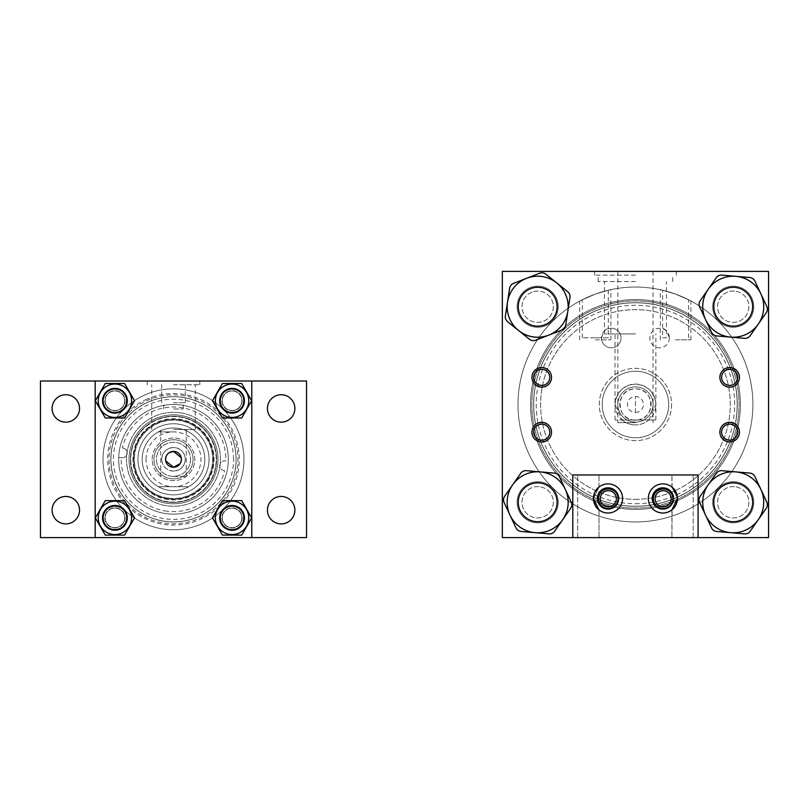 <?xml version="1.0" encoding="UTF-8"?>
<svg xmlns="http://www.w3.org/2000/svg" width="809" height="809" viewBox="0 0 809 809"><rect width="100%" height="100%" fill="white"/><g stroke="black" fill="none" stroke-linecap="round" stroke-linejoin="round"><path stroke-width="0.61" stroke-dasharray="4.04 3.03" d="M173.49 381.009L199.803 381.009L173.49 381.009M173.49 384.771L199.803 384.771L173.49 384.771M165.562 459.31L165.724 460.887M180.073 463.729L180.791 462.394M220.281 517.871A11.771 11.771 0 0 0 232.062 529.652A11.771 11.771 0 0 0 243.833 517.871A11.771 11.771 0 0 0 232.062 506.1A11.771 11.771 0 0 0 220.281 517.871A11.771 11.771 0 0 0 232.062 529.652A11.771 11.771 0 0 0 243.833 517.871A11.771 11.771 0 0 0 232.062 506.1A11.771 11.771 0 0 0 220.281 517.871A11.771 11.771 0 0 0 232.062 529.652A11.771 11.771 0 0 0 243.833 517.871A11.771 11.771 0 0 0 232.062 506.1A11.771 11.771 0 0 0 220.281 517.871M220.281 400.738A11.771 11.771 0 0 0 232.062 412.519A11.771 11.771 0 0 0 243.833 400.738A11.771 11.771 0 0 0 232.062 388.967A11.771 11.771 0 0 0 220.281 400.738A11.771 11.771 0 0 0 232.062 412.519A11.771 11.771 0 0 0 243.833 400.738A11.771 11.771 0 0 0 232.062 388.967A11.771 11.771 0 0 0 220.281 400.738M103.147 400.738A11.771 11.771 0 0 0 114.929 412.519A11.771 11.771 0 0 0 126.7 400.738A11.771 11.771 0 0 0 114.929 388.967A11.771 11.771 0 0 0 103.147 400.738A11.771 11.771 0 0 0 114.929 412.519A11.771 11.771 0 0 0 126.7 400.738A11.771 11.771 0 0 0 114.929 388.967A11.771 11.771 0 0 0 103.147 400.738A11.771 11.771 0 0 0 114.929 412.519A11.771 11.771 0 0 0 126.7 400.738A11.771 11.771 0 0 0 114.929 388.967A11.771 11.771 0 0 0 103.147 400.738M103.147 517.871A11.771 11.771 0 0 0 114.929 529.652A11.771 11.771 0 0 0 126.7 517.871A11.771 11.771 0 0 0 114.929 506.1A11.771 11.771 0 0 0 103.147 517.871A11.771 11.771 0 0 0 114.929 529.652A11.771 11.771 0 0 0 126.7 517.871A11.771 11.771 0 0 0 114.929 506.1A11.771 11.771 0 0 0 103.147 517.871M173.49 471.081C180.903 470.241 184.826 466.318 185.271 459.31C184.826 452.302 180.903 448.378 173.49 447.529C166.078 448.378 162.154 452.302 161.719 459.31C162.164 466.318 166.088 470.241 173.49 471.081M161.719 459.31A11.771 11.771 0 0 0 173.49 471.081A11.771 11.771 0 0 0 185.271 459.31A11.771 11.771 0 0 0 173.49 447.529A11.771 11.771 0 0 0 161.719 459.31M236.066 459.31A62.576 62.576 0 0 0 173.49 396.734A62.576 62.576 0 0 0 110.914 459.31A62.576 62.576 0 0 0 173.49 521.886A62.576 62.576 0 0 0 236.066 459.31A62.576 62.576 0 0 0 173.49 396.734A62.576 62.576 0 0 0 110.914 459.31A62.576 62.576 0 0 0 173.49 521.886A62.576 62.576 0 0 0 236.066 459.31A62.576 62.576 0 0 1 173.49 521.886A62.576 62.576 0 0 1 110.914 459.31A62.576 62.576 0 0 1 173.49 396.734A62.576 62.576 0 0 1 236.066 459.31A62.576 62.576 0 0 1 173.49 521.886A62.576 62.576 0 0 1 110.914 459.31A62.576 62.576 0 0 1 173.49 396.734A62.576 62.576 0 0 1 236.066 459.31M169.041 452.747L167.878 453.718M166.917 454.88L166.189 456.225M173.49 429.488L195.293 429.488L173.49 429.488M173.49 476.531L186.272 476.531L173.49 476.531M181.418 459.31L181.256 457.722M251.791 381.009L95.199 381.009L251.791 381.009L251.791 537.601L95.199 537.601L251.791 537.601M95.199 381.009L95.199 537.601M233.558 459.31A60.068 60.068 0 0 0 173.49 399.242A60.068 60.068 0 0 0 113.422 459.31A60.068 60.068 0 0 0 173.49 519.378A60.068 60.068 0 0 0 233.558 459.31M173.49 402.7L185.301 402.7L173.49 402.7M173.49 408.96L183.269 408.96L173.49 408.96M79.535 510.166A13.723 13.723 0 0 1 65.822 523.888A13.723 13.723 0 0 1 52.1 510.166A13.723 13.723 0 0 1 65.822 496.453A13.723 13.723 0 0 1 79.535 510.166M294.881 510.166A13.723 13.723 0 0 1 281.168 523.888A13.723 13.723 0 0 1 267.445 510.166A13.723 13.723 0 0 1 281.168 496.453A13.723 13.723 0 0 1 294.881 510.166M294.881 408.444A13.723 13.723 0 0 1 281.168 422.167A13.723 13.723 0 0 1 267.445 408.444A13.723 13.723 0 0 1 281.168 394.731A13.723 13.723 0 0 1 294.881 408.444M79.535 408.444A13.723 13.723 0 0 1 65.822 422.167A13.723 13.723 0 0 1 52.1 408.444A13.723 13.723 0 0 1 65.822 394.731A13.723 13.723 0 0 1 79.535 408.444M124.697 517.871A9.769 9.769 0 0 1 114.929 527.65A9.769 9.769 0 0 1 105.15 517.871A9.769 9.769 0 0 1 114.929 508.103A9.769 9.769 0 0 1 124.697 517.871A9.769 9.769 0 0 1 114.929 527.65A9.769 9.769 0 0 1 105.15 517.871A9.769 9.769 0 0 1 114.929 508.103A9.769 9.769 0 0 1 124.697 517.871M241.83 517.871A9.769 9.769 0 0 1 232.062 527.65A9.769 9.769 0 0 1 222.283 517.871A9.769 9.769 0 0 1 232.062 508.103A9.769 9.769 0 0 1 241.83 517.871A9.769 9.769 0 0 1 232.062 527.65A9.769 9.769 0 0 1 222.283 517.871A9.769 9.769 0 0 1 232.062 508.103A9.769 9.769 0 0 1 241.83 517.871M241.83 400.738A9.769 9.769 0 0 1 232.062 410.517A9.769 9.769 0 0 1 222.283 400.738A9.769 9.769 0 0 1 232.062 390.969A9.769 9.769 0 0 1 241.83 400.738A9.769 9.769 0 0 1 232.062 410.517A9.769 9.769 0 0 1 222.283 400.738A9.769 9.769 0 0 1 232.062 390.969A9.769 9.769 0 0 1 241.83 400.738M124.697 400.738A9.769 9.769 0 0 1 114.929 410.517A9.769 9.769 0 0 1 105.15 400.738A9.769 9.769 0 0 1 114.929 390.969A9.769 9.769 0 0 1 124.697 400.738A9.769 9.769 0 0 1 114.929 410.517A9.769 9.769 0 0 1 105.15 400.738A9.769 9.769 0 0 1 114.929 390.969A9.769 9.769 0 0 1 124.697 400.738M216.59 459.31A43.099 43.099 0 0 1 173.49 502.399A43.099 43.099 0 0 1 130.401 459.31A43.099 43.099 0 0 1 173.49 416.21A43.099 43.099 0 0 1 216.59 459.31A43.099 43.099 0 0 1 173.49 502.399A43.099 43.099 0 0 1 130.401 459.31A43.099 43.099 0 0 1 173.49 416.21A43.099 43.099 0 0 1 216.59 459.31M306.53 381.009L306.53 537.601L40.45 537.601L40.45 381.009L306.53 381.009M152.193 459.31A21.297 21.297 0 0 1 173.49 438.013A21.297 21.297 0 0 1 194.787 459.31A21.297 21.297 0 0 1 173.49 480.607A21.297 21.297 0 0 1 152.193 459.31A21.297 21.297 0 0 1 173.49 438.013A21.297 21.297 0 0 1 194.787 459.31A21.297 21.297 0 0 1 173.49 480.607A21.297 21.297 0 0 1 152.193 459.31M190.53 459.31A17.04 17.04 0 0 1 173.49 476.349A17.04 17.04 0 0 1 156.45 459.31A17.04 17.04 0 0 1 173.49 442.27A17.04 17.04 0 0 1 190.53 459.31A17.04 17.04 0 0 1 173.49 476.349A17.04 17.04 0 0 1 156.45 459.31A17.04 17.04 0 0 1 173.49 442.27A17.04 17.04 0 0 1 190.53 459.31A17.04 17.04 0 0 1 173.49 476.349A17.04 17.04 0 0 1 156.45 459.31A17.04 17.04 0 0 1 173.49 442.27A17.04 17.04 0 0 1 190.53 459.31M193.038 459.31A19.547 19.547 0 0 1 173.49 478.847A19.547 19.547 0 0 1 153.953 459.31A19.547 19.547 0 0 1 173.49 439.762A19.547 19.547 0 0 1 193.038 459.31A19.547 19.547 0 0 1 173.49 478.847A19.547 19.547 0 0 1 153.953 459.31A19.547 19.547 0 0 1 173.49 439.762A19.547 19.547 0 0 1 193.038 459.31M146.055 459.31A27.435 27.435 0 0 1 173.49 431.875L158.382 431.875A31.318 31.318 0 0 1 204.808 459.31A31.318 31.318 0 0 1 173.49 490.628A31.318 31.318 0 0 1 158.382 431.875L173.49 431.875A27.435 27.435 0 0 1 200.925 459.31A27.435 27.435 0 0 1 173.49 486.745A27.435 27.435 0 0 1 146.055 459.31M158.382 486.745A31.318 31.318 0 0 1 173.49 427.991A31.318 31.318 0 0 1 188.598 486.745A31.318 31.318 0 0 1 158.382 486.745L188.598 486.745L158.382 486.745M169.081 494.582A35.545 35.545 0 0 1 138.218 454.891A35.545 35.545 0 0 1 177.909 424.037A35.545 35.545 0 0 1 208.762 463.719A35.545 35.545 0 0 1 169.081 494.582A35.545 35.545 0 0 1 138.218 454.891A35.545 35.545 0 0 1 177.909 424.037A35.545 35.545 0 0 1 208.762 463.719A35.545 35.545 0 0 1 169.081 494.582M179.011 415.179A44.475 44.475 0 0 1 217.621 464.831A44.475 44.475 0 0 1 167.969 503.441A44.475 44.475 0 0 1 129.359 453.788A44.475 44.475 0 0 1 179.011 415.179A44.475 44.475 0 0 1 217.621 464.831A44.475 44.475 0 0 1 167.969 503.441A44.475 44.475 0 0 1 129.359 453.788A44.475 44.475 0 0 1 179.011 415.179A44.475 44.475 0 0 1 217.621 464.831A44.475 44.475 0 0 1 167.969 503.441A44.475 44.475 0 0 1 129.359 453.788A44.475 44.475 0 0 1 179.011 415.179M179.325 412.691A46.983 46.983 0 0 1 220.109 465.145A46.983 46.983 0 0 1 167.655 505.918A46.983 46.983 0 0 1 126.882 453.475A46.983 46.983 0 0 1 179.325 412.691A46.983 46.983 0 0 1 220.109 465.145A46.983 46.983 0 0 1 167.655 505.918A46.983 46.983 0 0 1 126.882 453.475A46.983 46.983 0 0 1 179.325 412.691M178.84 416.574A43.059 43.059 0 0 1 216.225 464.659A43.059 43.059 0 0 1 168.141 502.035A43.059 43.059 0 0 1 130.765 453.96A43.059 43.059 0 0 1 178.84 416.574A43.059 43.059 0 0 1 216.225 464.659A43.059 43.059 0 0 1 168.141 502.035A43.059 43.059 0 0 1 130.765 453.96A43.059 43.059 0 0 1 178.84 416.574A43.059 43.059 0 0 1 216.225 464.659A43.059 43.059 0 0 1 168.141 502.035A43.059 43.059 0 0 1 130.765 453.96A43.059 43.059 0 0 1 178.84 416.574A43.059 43.059 0 0 1 216.225 464.659A43.059 43.059 0 0 1 168.141 502.035A43.059 43.059 0 0 1 130.765 453.96A43.059 43.059 0 0 1 178.84 416.574M178.455 419.689A39.934 39.934 0 0 1 213.111 464.265A39.934 39.934 0 0 1 168.535 498.931A39.934 39.934 0 0 1 133.869 454.345A39.934 39.934 0 0 1 178.455 419.689A39.934 39.934 0 0 1 213.111 464.265A39.934 39.934 0 0 1 168.535 498.931A39.934 39.934 0 0 1 133.869 454.345A39.934 39.934 0 0 1 178.455 419.689M178.526 419.062A40.561 40.561 0 0 1 213.738 464.346A40.561 40.561 0 0 1 168.454 499.547A40.561 40.561 0 0 1 133.252 454.274A40.561 40.561 0 0 1 178.526 419.062M169.607 490.385A31.318 31.318 0 0 1 142.414 455.416A31.318 31.318 0 0 1 177.383 428.234A31.318 31.318 0 0 1 204.566 463.193A31.318 31.318 0 0 1 169.607 490.385A31.318 31.318 0 0 1 142.414 455.416A31.318 31.318 0 0 1 177.383 428.234A31.318 31.318 0 0 1 204.566 463.193A31.318 31.318 0 0 1 169.607 490.385A31.318 31.318 0 0 1 142.414 455.416A31.318 31.318 0 0 1 177.383 428.234A31.318 31.318 0 0 1 204.566 463.193A31.318 31.318 0 0 1 169.607 490.385A31.318 31.318 0 0 1 142.414 455.416A31.318 31.318 0 0 1 177.383 428.234A31.318 31.318 0 0 1 204.566 463.193A31.318 31.318 0 0 1 169.607 490.385M168.626 498.152A39.145 39.145 0 0 1 134.648 454.446A39.145 39.145 0 0 1 178.354 420.458A39.145 39.145 0 0 1 212.342 464.174A39.145 39.145 0 0 1 168.626 498.152A39.145 39.145 0 0 1 134.648 454.446A39.145 39.145 0 0 1 178.354 420.458A39.145 39.145 0 0 1 212.342 464.174A39.145 39.145 0 0 1 168.626 498.152M168.181 501.732A42.746 42.746 0 0 1 131.068 454.001A42.746 42.746 0 0 1 178.799 416.888A42.746 42.746 0 0 1 215.912 464.619A42.746 42.746 0 0 1 168.181 501.732A42.746 42.746 0 0 1 131.068 454.001A42.746 42.746 0 0 1 178.799 416.888A42.746 42.746 0 0 1 215.912 464.619A42.746 42.746 0 0 1 168.181 501.732M166.998 511.207A52.302 52.302 0 0 1 121.219 457.692L121.684 457.752A4.884 4.884 0 0 0 127.144 453.505A4.884 4.884 0 0 0 122.897 448.055L122.432 447.994A52.302 52.302 0 0 1 225.772 460.928L225.296 460.867A4.884 4.884 0 0 0 219.846 465.104A4.884 4.884 0 0 0 224.083 470.565L224.558 470.626A52.302 52.302 0 0 1 166.998 511.207M122.432 447.994L122.897 448.055A4.884 4.884 0 0 1 127.144 453.505A4.884 4.884 0 0 1 121.684 457.752L118.721 457.378A54.81 54.81 0 0 1 180.296 404.925A54.81 54.81 0 0 1 227.056 470.939A54.81 54.81 0 0 1 166.684 513.695A54.81 54.81 0 0 1 119.105 452.504A54.81 54.81 0 0 1 180.296 404.925A54.81 54.81 0 0 1 227.875 466.115A54.81 54.81 0 0 1 166.684 513.695A54.81 54.81 0 0 1 118.721 457.378L121.219 457.692M224.558 470.626L224.083 470.565A4.884 4.884 0 0 1 219.846 465.104A4.884 4.884 0 0 1 225.296 460.867L225.772 460.928M131.614 400.738A16.696 16.696 0 0 0 114.929 384.053A16.696 16.696 0 0 0 98.233 400.738A16.696 16.696 0 0 0 114.929 417.434A16.696 16.696 0 0 0 131.614 400.738M127.296 400.738A12.368 12.368 0 0 1 114.929 413.116A12.368 12.368 0 0 1 102.551 400.738A12.368 12.368 0 0 1 114.929 388.371A12.368 12.368 0 0 1 127.296 400.738M104.846 400.738A10.082 10.082 0 0 0 114.929 410.83A10.082 10.082 0 0 0 125.011 400.738A10.082 10.082 0 0 0 114.929 390.656A10.082 10.082 0 0 0 104.846 400.738A10.082 10.082 0 0 0 114.929 410.83A10.082 10.082 0 0 0 125.011 400.738A10.082 10.082 0 0 0 114.929 390.656A10.082 10.082 0 0 0 104.846 400.738M124.576 417.97L105.281 417.97L95.331 400.738L105.281 383.517L124.576 383.517L134.516 400.738L124.576 417.97M131.614 517.871A16.696 16.696 0 0 0 114.929 501.186A16.696 16.696 0 0 0 98.233 517.871A16.696 16.696 0 0 0 114.929 534.567A16.696 16.696 0 0 0 131.614 517.871M127.296 517.871A12.368 12.368 0 0 1 114.929 530.249A12.368 12.368 0 0 1 102.551 517.871A12.368 12.368 0 0 1 114.929 505.504A12.368 12.368 0 0 1 127.296 517.871M104.846 517.871A10.082 10.082 0 0 0 114.929 527.964A10.082 10.082 0 0 0 125.011 517.871A10.082 10.082 0 0 0 114.929 507.789A10.082 10.082 0 0 0 104.846 517.871A10.082 10.082 0 0 0 114.929 527.964A10.082 10.082 0 0 0 125.011 517.871A10.082 10.082 0 0 0 114.929 507.789A10.082 10.082 0 0 0 104.846 517.871M124.576 535.103L105.281 535.103L95.331 517.871L105.281 500.65L124.576 500.65L134.516 517.871L124.576 535.103M248.747 517.871A16.696 16.696 0 0 0 232.062 501.186A16.696 16.696 0 0 0 215.366 517.871A16.696 16.696 0 0 0 232.062 534.567A16.696 16.696 0 0 0 248.747 517.871M244.429 517.871A12.368 12.368 0 0 1 232.062 530.249A12.368 12.368 0 0 1 219.684 517.871A12.368 12.368 0 0 1 232.062 505.504A12.368 12.368 0 0 1 244.429 517.871M221.969 517.871A10.082 10.082 0 0 0 232.062 527.964A10.082 10.082 0 0 0 242.144 517.871A10.082 10.082 0 0 0 232.062 507.789A10.082 10.082 0 0 0 221.969 517.871A10.082 10.082 0 0 0 232.062 527.964A10.082 10.082 0 0 0 242.144 517.871A10.082 10.082 0 0 0 232.062 507.789A10.082 10.082 0 0 0 221.969 517.871M241.709 535.103L222.414 535.103L212.464 517.871L222.414 500.65L241.709 500.65L251.65 517.871L241.709 535.103M248.747 400.738A16.696 16.696 0 0 0 232.062 384.053A16.696 16.696 0 0 0 215.366 400.738A16.696 16.696 0 0 0 232.062 417.434A16.696 16.696 0 0 0 248.747 400.738M244.429 400.738A12.368 12.368 0 0 1 232.062 413.116A12.368 12.368 0 0 1 219.684 400.738A12.368 12.368 0 0 1 232.062 388.371A12.368 12.368 0 0 1 244.429 400.738M221.969 400.738A10.082 10.082 0 0 0 232.062 410.83A10.082 10.082 0 0 0 242.144 400.738A10.082 10.082 0 0 0 232.062 390.656A10.082 10.082 0 0 0 221.969 400.738A10.082 10.082 0 0 0 232.062 410.83A10.082 10.082 0 0 0 242.144 400.738A10.082 10.082 0 0 0 232.062 390.656A10.082 10.082 0 0 0 221.969 400.738M241.709 417.97L222.414 417.97L212.464 400.738L222.414 383.517L241.709 383.517L251.65 400.738L241.709 417.97M200.753 517.709A64.447 64.447 0 0 0 231.89 432.046A64.447 64.447 0 0 0 146.237 400.91A64.447 64.447 0 0 0 115.09 486.563A64.447 64.447 0 0 0 200.753 517.709M146.995 402.548A62.637 62.637 0 0 1 230.252 432.815A62.637 62.637 0 0 1 199.985 516.071A62.637 62.637 0 0 0 230.252 432.815A62.637 62.637 0 0 0 146.995 402.548A62.637 62.637 0 0 0 116.729 485.804A62.637 62.637 0 0 0 199.985 516.071A62.637 62.637 0 0 1 116.729 485.804A62.637 62.637 0 0 1 146.995 402.548M145.671 399.707A65.772 65.772 0 0 1 233.093 431.49A65.772 65.772 0 0 1 201.31 518.903A65.772 65.772 0 0 1 113.897 487.129A65.772 65.772 0 0 1 145.671 399.707M143.689 395.449A70.464 70.464 0 0 0 109.64 489.111A70.464 70.464 0 0 0 203.302 523.16A70.464 70.464 0 0 0 237.35 429.498A70.464 70.464 0 0 0 143.689 395.449A70.464 70.464 0 0 0 109.64 489.111A70.464 70.464 0 0 0 203.302 523.16A70.464 70.464 0 0 0 237.35 429.498A70.464 70.464 0 0 0 143.689 395.449M234.448 412.277A11.771 11.771 0 0 0 243.59 398.352A11.771 11.771 0 0 0 229.665 389.21A11.771 11.771 0 0 0 220.523 403.135A11.771 11.771 0 0 0 234.448 412.277M112.229 506.414A11.771 11.771 0 0 0 103.461 520.571A11.771 11.771 0 0 0 117.629 529.339A11.771 11.771 0 0 0 126.386 515.171A11.771 11.771 0 0 0 112.229 506.414M595.272 294.142C615.305 288.146 615.305 288.146 595.272 294.142C615.305 288.146 615.305 288.146 595.272 294.142C575.29 302.829 575.29 302.829 595.272 294.142C575.29 302.829 575.29 302.829 595.272 294.142C611.938 288.975 611.938 288.975 595.293 294.132C611.938 288.975 611.938 288.975 595.293 294.132C578.678 301.14 578.678 301.14 595.293 294.132C578.678 301.14 578.678 301.14 595.293 294.132M595.272 339.841L610.906 339.841L595.272 339.841M675.616 294.142C695.174 302.606 695.174 302.606 675.616 294.142C695.174 302.606 695.174 302.606 675.616 294.142C656.008 288.247 656.008 288.247 675.616 294.142C656.008 288.247 656.008 288.247 675.616 294.142C692.211 301.14 692.211 301.14 675.596 294.132C692.211 301.14 692.211 301.14 675.596 294.132C658.951 288.975 658.951 288.975 675.596 294.132C658.951 288.975 658.951 288.975 675.596 294.132M675.616 339.841L690.916 339.841L675.616 339.841M518.003 404.5A117.447 117.447 0 0 1 635.449 287.053A117.447 117.447 0 0 1 752.886 404.5A117.447 117.447 0 0 1 635.449 521.947A117.447 117.447 0 0 1 518.003 404.5A117.447 117.447 0 0 1 635.449 287.053A117.447 117.447 0 0 1 752.886 404.5A117.447 117.447 0 0 1 635.449 521.947A117.447 117.447 0 0 1 518.003 404.5A117.447 117.447 0 0 1 635.449 287.053A117.447 117.447 0 0 1 752.886 404.5A117.447 117.447 0 0 1 635.449 521.947A117.447 117.447 0 0 1 518.003 404.5A117.447 117.447 0 0 1 635.449 287.053A117.447 117.447 0 0 1 752.886 404.5A117.447 117.447 0 0 1 635.449 521.947A117.447 117.447 0 0 1 518.003 404.5M671.591 404.5A36.142 36.142 0 0 1 635.449 440.642A36.142 36.142 0 0 1 599.307 404.5A36.142 36.142 0 0 1 635.449 368.358A36.142 36.142 0 0 1 671.591 404.5A36.142 36.142 0 0 1 635.449 440.642A36.142 36.142 0 0 1 599.307 404.5A36.142 36.142 0 0 1 635.449 368.358A36.142 36.142 0 0 1 671.591 404.5M608.287 290.239L608.287 328.717A9.769 9.769 0 0 1 621.019 338.031A9.769 9.769 0 0 1 611.25 347.799A9.769 9.769 0 0 1 601.481 338.031A9.769 9.769 0 0 1 611.25 328.252A9.769 9.769 0 0 1 621.019 338.031A9.769 9.769 0 0 1 611.25 347.799A9.769 9.769 0 0 1 601.481 337.778C604.121 331.012 606.396 327.989 608.287 328.717L608.287 337.778L595.293 337.778L608.287 337.778M662.601 337.778L669.407 337.778A9.769 9.769 0 0 1 659.638 347.799A9.769 9.769 0 0 1 649.87 338.031A9.769 9.769 0 0 1 662.601 328.717C664.482 327.969 666.747 330.992 669.407 337.778L662.601 337.778L662.601 290.239M669.407 338.031A9.769 9.769 0 0 1 659.638 347.799A9.769 9.769 0 0 1 649.87 338.031A9.769 9.769 0 0 1 659.638 328.252A9.769 9.769 0 0 1 669.407 338.031M668.709 404.5A33.26 33.26 0 0 1 635.449 437.76A33.26 33.26 0 0 1 602.189 404.5A33.26 33.26 0 0 1 635.449 371.24A33.26 33.26 0 0 1 668.709 404.5A33.26 33.26 0 0 1 635.449 437.76A33.26 33.26 0 0 1 602.189 404.5A33.26 33.26 0 0 1 635.449 371.24A33.26 33.26 0 0 1 668.709 404.5M595.293 337.778L582.298 337.778L595.293 337.778M608.328 490.719A8.05 8.05 0 0 0 600.278 498.769A8.05 8.05 0 0 0 608.328 506.818A8.05 8.05 0 0 0 616.377 498.769A8.05 8.05 0 0 0 608.328 490.719M608.328 488.98A9.789 9.789 0 0 0 598.549 498.769A9.789 9.789 0 0 0 608.328 508.558A9.789 9.789 0 0 0 618.116 498.769A9.789 9.789 0 0 0 608.328 488.98M663.137 490.719A8.05 8.05 0 0 0 655.088 498.769A8.05 8.05 0 0 0 663.137 506.818A8.05 8.05 0 0 0 671.187 498.769A8.05 8.05 0 0 0 663.137 490.719M663.137 488.98A9.789 9.789 0 0 0 653.348 498.769A9.789 9.789 0 0 0 663.137 508.558A9.789 9.789 0 0 0 672.926 498.769A9.789 9.789 0 0 0 663.137 488.98M729.657 424.138A8.05 8.05 0 0 0 721.608 432.188A8.05 8.05 0 0 0 729.657 440.238A8.05 8.05 0 0 0 737.707 432.188A8.05 8.05 0 0 0 729.657 424.138M729.657 422.399A9.789 9.789 0 0 0 719.879 432.188A9.789 9.789 0 0 0 729.657 441.977A9.789 9.789 0 0 0 739.446 432.188A9.789 9.789 0 0 0 729.657 422.399M729.657 369.329A8.05 8.05 0 0 0 721.608 377.378A8.05 8.05 0 0 0 729.657 385.428A8.05 8.05 0 0 0 737.707 377.378A8.05 8.05 0 0 0 729.657 369.329M729.657 367.589A9.789 9.789 0 0 0 719.879 377.378A9.789 9.789 0 0 0 729.657 387.167A9.789 9.789 0 0 0 739.446 377.378A9.789 9.789 0 0 0 729.657 367.589M541.747 424.138A8.05 8.05 0 0 0 533.697 432.188A8.05 8.05 0 0 0 541.747 440.238A8.05 8.05 0 0 0 549.796 432.188A8.05 8.05 0 0 0 541.747 424.138M541.747 422.399A9.789 9.789 0 0 0 531.958 432.188A9.789 9.789 0 0 0 541.747 441.977A9.789 9.789 0 0 0 551.536 432.188A9.789 9.789 0 0 0 541.747 422.399M541.747 369.329A8.05 8.05 0 0 0 533.697 377.378A8.05 8.05 0 0 0 541.747 385.428A8.05 8.05 0 0 0 549.796 377.378A8.05 8.05 0 0 0 541.747 369.329M541.747 367.589A9.789 9.789 0 0 0 531.958 377.378A9.789 9.789 0 0 0 541.747 387.167A9.789 9.789 0 0 0 551.536 377.378A9.789 9.789 0 0 0 541.747 367.589M635.449 420.164C614.992 420.67 615.184 388.199 635.449 388.836A15.664 15.664 0 0 1 651.103 404.5A15.664 15.664 0 0 1 635.449 420.164A15.664 15.664 0 0 1 619.785 404.5A15.664 15.664 0 0 1 635.449 388.836C655.786 388.239 655.816 420.731 635.449 420.164M635.449 422.662L617.843 422.662L635.449 422.662M635.449 271.399L594.564 271.399L635.449 271.399M537.672 327.271A20.549 20.549 0 0 1 517.123 306.722A20.549 20.549 0 0 1 537.672 286.174A20.549 20.549 0 0 1 558.21 306.722A20.549 20.549 0 0 1 537.672 327.271A20.549 20.549 0 0 1 517.123 306.722A20.549 20.549 0 0 1 537.672 286.174A20.549 20.549 0 0 1 558.21 306.722A20.549 20.549 0 0 1 537.672 327.271A20.549 20.549 0 0 1 517.123 306.722A20.549 20.549 0 0 1 537.672 286.174A20.549 20.549 0 0 1 558.21 306.722A20.549 20.549 0 0 1 537.672 327.271A20.549 20.549 0 0 1 517.123 306.722A20.549 20.549 0 0 1 537.672 286.174A20.549 20.549 0 0 1 558.21 306.722A20.549 20.549 0 0 1 537.672 327.271M537.672 522.826A20.549 20.549 0 0 1 517.123 502.278A20.549 20.549 0 0 1 537.672 481.729A20.549 20.549 0 0 1 558.21 502.278A20.549 20.549 0 0 1 537.672 522.826A20.549 20.549 0 0 1 517.123 502.278A20.549 20.549 0 0 1 537.672 481.729A20.549 20.549 0 0 1 558.21 502.278A20.549 20.549 0 0 1 537.672 522.826A20.549 20.549 0 0 1 517.123 502.278A20.549 20.549 0 0 1 537.672 481.729A20.549 20.549 0 0 1 558.21 502.278A20.549 20.549 0 0 1 537.672 522.826A20.549 20.549 0 0 1 517.123 502.278A20.549 20.549 0 0 1 537.672 481.729A20.549 20.549 0 0 1 558.21 502.278A20.549 20.549 0 0 1 537.672 522.826M733.227 522.826A20.549 20.549 0 0 1 712.678 502.278A20.549 20.549 0 0 1 733.227 481.729A20.549 20.549 0 0 1 753.766 502.278A20.549 20.549 0 0 1 733.227 522.826A20.549 20.549 0 0 1 712.678 502.278A20.549 20.549 0 0 1 733.227 481.729A20.549 20.549 0 0 1 753.766 502.278A20.549 20.549 0 0 1 733.227 522.826A20.549 20.549 0 0 1 712.678 502.278A20.549 20.549 0 0 1 733.227 481.729A20.549 20.549 0 0 1 753.766 502.278A20.549 20.549 0 0 1 733.227 522.826A20.549 20.549 0 0 1 712.678 502.278A20.549 20.549 0 0 1 733.227 481.729A20.549 20.549 0 0 1 753.766 502.278A20.549 20.549 0 0 1 733.227 522.826M733.227 327.271A20.549 20.549 0 0 1 712.678 306.722A20.549 20.549 0 0 1 733.227 286.174A20.549 20.549 0 0 1 753.766 306.722A20.549 20.549 0 0 1 733.227 327.271A20.549 20.549 0 0 1 712.678 306.722A20.549 20.549 0 0 1 733.227 286.174A20.549 20.549 0 0 1 753.766 306.722A20.549 20.549 0 0 1 733.227 327.271A20.549 20.549 0 0 1 712.678 306.722A20.549 20.549 0 0 1 733.227 286.174A20.549 20.549 0 0 1 753.766 306.722A20.549 20.549 0 0 1 733.227 327.271A20.549 20.549 0 0 1 712.678 306.722A20.549 20.549 0 0 1 733.227 286.174A20.549 20.549 0 0 1 753.766 306.722A20.549 20.549 0 0 1 733.227 327.271M635.449 506.222A101.722 101.722 0 0 0 737.171 404.5A101.722 101.722 0 0 0 635.449 302.778A101.722 101.722 0 0 0 533.718 404.5A101.722 101.722 0 0 0 635.449 506.222A101.722 101.722 0 0 0 737.171 404.5A101.722 101.722 0 0 0 635.449 302.778A101.722 101.722 0 0 0 533.718 404.5A101.722 101.722 0 0 0 635.449 506.222A101.722 101.722 0 0 0 737.171 404.5A101.722 101.722 0 0 0 635.449 302.778A101.722 101.722 0 0 0 533.718 404.5A101.722 101.722 0 0 0 635.449 506.222A101.722 101.722 0 0 0 737.171 404.5A101.722 101.722 0 0 0 635.449 302.778A101.722 101.722 0 0 0 533.718 404.5A101.722 101.722 0 0 0 635.449 506.222A101.722 101.722 0 0 1 533.718 404.5A101.722 101.722 0 0 1 635.449 302.778A101.722 101.722 0 0 1 737.171 404.5A101.722 101.722 0 0 1 635.449 506.222A101.722 101.722 0 0 1 533.718 404.5A101.722 101.722 0 0 1 635.449 302.778A101.722 101.722 0 0 1 737.171 404.5A101.722 101.722 0 0 1 635.449 506.222M635.449 499.335A94.835 94.835 0 0 0 730.274 404.5A94.835 94.835 0 0 0 635.449 309.665A94.835 94.835 0 0 0 540.614 404.5A94.835 94.835 0 0 0 635.449 499.335A94.835 94.835 0 0 0 730.274 404.5A94.835 94.835 0 0 0 635.449 309.665A94.835 94.835 0 0 0 540.614 404.5A94.835 94.835 0 0 0 635.449 499.335M635.449 503.714A99.214 99.214 0 0 0 734.663 404.5A99.214 99.214 0 0 0 635.449 305.286A99.214 99.214 0 0 0 536.225 404.5A99.214 99.214 0 0 0 635.449 503.714M635.449 386.894A17.606 17.606 0 0 0 617.843 404.5A17.606 17.606 0 0 0 635.449 422.106A17.606 17.606 0 0 0 653.045 404.5A17.606 17.606 0 0 0 635.449 386.894A17.606 17.606 0 0 0 617.843 404.5A17.606 17.606 0 0 0 635.449 422.106A17.606 17.606 0 0 0 653.045 404.5A17.606 17.606 0 0 0 635.449 386.894M768.55 537.601L768.55 271.399L502.338 271.399L502.338 537.601L768.55 537.601L768.55 271.399L502.338 271.399L502.338 537.601L768.55 537.601L768.55 271.399L502.338 271.399L502.338 537.601L768.55 537.601M572.802 537.601L698.086 537.601L572.802 537.601L698.086 537.601L572.802 537.601L572.802 474.964L572.802 537.601L572.802 474.964L698.086 474.964L572.802 474.964L698.086 474.964L698.086 537.601M535.042 532.666A30.509 30.509 0 0 0 565.299 489.354A30.509 30.509 0 0 0 512.663 484.803A30.509 30.509 0 0 0 535.042 532.666M539.016 486.674A15.664 15.664 0 0 0 522.068 500.933A15.664 15.664 0 0 0 536.316 517.881A15.664 15.664 0 0 0 553.265 503.623A15.664 15.664 0 0 0 539.016 486.674A15.664 15.664 0 0 0 522.068 500.933A15.664 15.664 0 0 0 536.316 517.881A15.664 15.664 0 0 0 553.265 503.623A15.664 15.664 0 0 0 539.016 486.674M515.96 527.872L504.108 502.52A6.26 6.26 0 0 1 504.644 496.281L520.683 473.336A6.26 6.26 0 0 1 526.356 470.676L554.236 473.093A6.26 6.26 0 0 1 559.373 476.683L571.225 502.035A6.26 6.26 0 0 1 570.689 508.274L554.661 531.22A6.26 6.26 0 0 1 548.977 533.879L521.097 531.462A6.26 6.26 0 0 1 515.96 527.872M730.598 337.11A30.509 30.509 0 0 0 760.854 293.809A30.509 30.509 0 0 0 708.219 289.248A30.509 30.509 0 0 0 730.598 337.11M734.572 291.119A15.664 15.664 0 0 0 717.623 305.377A15.664 15.664 0 0 0 731.872 322.326A15.664 15.664 0 0 0 748.821 308.067A15.664 15.664 0 0 0 734.572 291.119A15.664 15.664 0 0 0 717.623 305.377A15.664 15.664 0 0 0 731.872 322.326A15.664 15.664 0 0 0 748.821 308.067A15.664 15.664 0 0 0 734.572 291.119M711.515 332.317L699.664 306.965A6.26 6.26 0 0 1 700.2 300.726L716.238 277.78A6.26 6.26 0 0 1 721.911 275.121L749.791 277.538A6.26 6.26 0 0 1 754.928 281.127L766.78 306.48A6.26 6.26 0 0 1 766.244 312.719L750.206 335.664A6.26 6.26 0 0 1 744.533 338.324L716.653 335.907A6.26 6.26 0 0 1 711.515 332.317M730.598 532.666A30.509 30.509 0 0 0 760.854 489.354A30.509 30.509 0 0 0 708.219 484.803A30.509 30.509 0 0 0 730.598 532.666M734.572 486.674A15.664 15.664 0 0 0 717.623 500.933A15.664 15.664 0 0 0 731.872 517.881A15.664 15.664 0 0 0 748.821 503.623A15.664 15.664 0 0 0 734.572 486.674A15.664 15.664 0 0 0 717.623 500.933A15.664 15.664 0 0 0 731.872 517.881A15.664 15.664 0 0 0 748.821 503.623A15.664 15.664 0 0 0 734.572 486.674M711.515 527.872L699.664 502.52A6.26 6.26 0 0 1 700.2 496.281L716.238 473.336A6.26 6.26 0 0 1 721.911 470.676L749.791 473.093A6.26 6.26 0 0 1 754.928 476.683L766.78 502.035A6.26 6.26 0 0 1 766.244 508.274L750.206 531.22A6.26 6.26 0 0 1 744.533 533.879L716.653 531.462A6.26 6.26 0 0 1 711.515 527.872M548.735 335.148A30.509 30.509 0 0 0 556.754 282.928A30.509 30.509 0 0 0 507.516 302.091A30.509 30.509 0 0 0 548.735 335.148M531.988 292.13A15.664 15.664 0 0 0 523.079 312.405A15.664 15.664 0 0 0 543.345 321.315A15.664 15.664 0 0 0 552.264 301.039A15.664 15.664 0 0 0 531.988 292.13A15.664 15.664 0 0 0 523.079 312.405A15.664 15.664 0 0 0 543.345 321.315A15.664 15.664 0 0 0 552.264 301.039A15.664 15.664 0 0 0 531.988 292.13M529.501 339.274L507.668 321.77A6.26 6.26 0 0 1 505.392 315.925L509.64 288.267A6.26 6.26 0 0 1 513.553 283.372L539.643 273.22A6.26 6.26 0 0 1 545.832 274.17L567.665 291.675A6.26 6.26 0 0 1 569.941 297.52L565.693 325.188A6.26 6.26 0 0 1 561.78 330.072L535.7 340.225A6.26 6.26 0 0 1 529.501 339.274M663.077 506.464A8.05 8.05 0 0 1 655.027 498.415A8.05 8.05 0 0 1 663.077 490.375A8.05 8.05 0 0 1 671.126 498.415A8.05 8.05 0 0 1 663.077 506.464A8.05 8.05 0 0 1 655.027 498.415A8.05 8.05 0 0 1 663.077 490.375A8.05 8.05 0 0 1 671.126 498.415A8.05 8.05 0 0 1 663.077 506.464M663.077 508.204A9.789 9.789 0 0 1 653.288 498.415A9.789 9.789 0 0 1 663.077 488.636A9.789 9.789 0 0 1 672.866 498.415A9.789 9.789 0 0 1 663.077 508.204A9.789 9.789 0 0 1 653.288 498.415A9.789 9.789 0 0 1 663.077 488.636A9.789 9.789 0 0 1 672.866 498.415A9.789 9.789 0 0 1 663.077 508.204M608.267 506.464A8.05 8.05 0 0 1 600.217 498.415A8.05 8.05 0 0 1 608.267 490.375A8.05 8.05 0 0 1 616.316 498.415A8.05 8.05 0 0 1 608.267 506.464A8.05 8.05 0 0 1 600.217 498.415A8.05 8.05 0 0 1 608.267 490.375A8.05 8.05 0 0 1 616.316 498.415A8.05 8.05 0 0 1 608.267 506.464M608.267 508.204A9.789 9.789 0 0 1 598.478 498.415A9.789 9.789 0 0 1 608.267 488.636A9.789 9.789 0 0 1 618.056 498.415A9.789 9.789 0 0 1 608.267 508.204A9.789 9.789 0 0 1 598.478 498.415A9.789 9.789 0 0 1 608.267 488.636A9.789 9.789 0 0 1 618.056 498.415A9.789 9.789 0 0 1 608.267 508.204M541.747 439.884A8.05 8.05 0 0 1 533.697 431.834A8.05 8.05 0 0 1 541.747 423.785A8.05 8.05 0 0 1 549.796 431.834A8.05 8.05 0 0 1 541.747 439.884A8.05 8.05 0 0 1 533.697 431.834A8.05 8.05 0 0 1 541.747 423.785A8.05 8.05 0 0 1 549.796 431.834A8.05 8.05 0 0 1 541.747 439.884M541.747 441.623A9.789 9.789 0 0 1 531.958 431.834A9.789 9.789 0 0 1 541.747 422.045A9.789 9.789 0 0 1 551.536 431.834A9.789 9.789 0 0 1 541.747 441.623A9.789 9.789 0 0 1 531.958 431.834A9.789 9.789 0 0 1 541.747 422.045A9.789 9.789 0 0 1 551.536 431.834A9.789 9.789 0 0 1 541.747 441.623M541.747 385.135A8.05 8.05 0 0 1 533.697 377.095A8.05 8.05 0 0 1 541.747 369.046A8.05 8.05 0 0 1 549.796 377.095A8.05 8.05 0 0 1 541.747 385.135A8.05 8.05 0 0 1 533.697 377.095A8.05 8.05 0 0 1 541.747 369.046A8.05 8.05 0 0 1 549.796 377.095A8.05 8.05 0 0 1 541.747 385.135M541.747 386.874A9.789 9.789 0 0 1 531.958 377.095A9.789 9.789 0 0 1 541.747 367.306A9.789 9.789 0 0 1 551.536 377.095A9.789 9.789 0 0 1 541.747 386.874A9.789 9.789 0 0 1 531.958 377.095A9.789 9.789 0 0 1 541.747 367.306A9.789 9.789 0 0 1 551.536 377.095A9.789 9.789 0 0 1 541.747 386.874M729.657 385.135A8.05 8.05 0 0 1 721.608 377.095A8.05 8.05 0 0 1 729.657 369.046A8.05 8.05 0 0 1 737.707 377.095A8.05 8.05 0 0 1 729.657 385.135A8.05 8.05 0 0 1 721.608 377.095A8.05 8.05 0 0 1 729.657 369.046A8.05 8.05 0 0 1 737.707 377.095A8.05 8.05 0 0 1 729.657 385.135M729.657 386.874A9.789 9.789 0 0 1 719.879 377.095A9.789 9.789 0 0 1 729.657 367.306A9.789 9.789 0 0 1 739.446 377.095A9.789 9.789 0 0 1 729.657 386.874A9.789 9.789 0 0 1 719.879 377.095A9.789 9.789 0 0 1 729.657 367.306A9.789 9.789 0 0 1 739.446 377.095A9.789 9.789 0 0 1 729.657 386.874M729.657 439.884A8.05 8.05 0 0 1 721.608 431.834A8.05 8.05 0 0 1 729.657 423.785A8.05 8.05 0 0 1 737.707 431.834A8.05 8.05 0 0 1 729.657 439.884A8.05 8.05 0 0 1 721.608 431.834A8.05 8.05 0 0 1 729.657 423.785A8.05 8.05 0 0 1 737.707 431.834A8.05 8.05 0 0 1 729.657 439.884M729.657 441.623A9.789 9.789 0 0 1 719.879 431.834A9.789 9.789 0 0 1 729.657 422.045A9.789 9.789 0 0 1 739.446 431.834A9.789 9.789 0 0 1 729.657 441.623A9.789 9.789 0 0 1 719.879 431.834A9.789 9.789 0 0 1 729.657 422.045A9.789 9.789 0 0 1 739.446 431.834A9.789 9.789 0 0 1 729.657 441.623M635.449 275.151L594.564 275.151L635.449 275.151M635.449 412.469L635.449 396.531L635.449 412.469A7.969 7.969 0 0 1 627.471 404.5A7.969 7.969 0 0 1 635.449 396.531A7.969 7.969 0 0 1 643.418 404.5A7.969 7.969 0 0 1 635.449 412.469M615.022 419.962L615.022 404.5C616.327 392.183 623.132 385.377 635.449 384.083C647.756 385.377 654.562 392.183 655.866 404.5L648.788 419.962L655.866 419.962L615.022 419.962L622.101 419.962L615.022 404.5L615.022 333.905L635.449 333.905L615.022 333.905M622.101 419.962A20.417 20.417 0 0 0 635.449 424.917A20.417 20.417 0 0 1 615.022 404.5A20.417 20.417 0 0 1 635.449 384.083A20.417 20.417 0 0 1 655.866 404.5A20.417 20.417 0 0 1 635.449 424.917A20.417 20.417 0 0 0 648.788 419.962L622.101 419.962M635.449 281.542L598.175 281.542L635.449 281.542M635.449 333.905L604.444 333.905L635.449 333.905M594.14 494.026L593.442 498.455A14.562 14.562 0 0 0 608.014 513.017A14.562 14.562 0 0 0 622.576 498.455A14.562 14.562 0 0 0 608.014 483.893A14.562 14.562 0 0 0 593.442 498.455L598.994 509.892L593.442 498.455L598.994 487.018L593.442 498.455A14.562 14.562 0 0 1 608.014 483.893A14.562 14.562 0 0 1 622.576 498.455A14.562 14.562 0 0 1 608.014 513.017A14.562 14.562 0 0 1 593.442 498.455A14.562 14.562 0 0 1 608.014 483.893A14.562 14.562 0 0 1 622.576 498.455A14.562 14.562 0 0 1 608.014 513.017A14.562 14.562 0 0 1 593.442 498.455L593.624 500.71M588.345 474.964L598.994 474.964L588.345 474.964M588.345 537.601L598.994 537.601L588.345 537.601M682.553 474.964L671.905 474.964L682.553 474.964M682.553 537.601L671.905 537.601L682.553 537.601M677.446 498.455A14.562 14.562 0 0 0 662.884 483.893A14.562 14.562 0 0 0 648.312 498.455A14.562 14.562 0 0 0 662.884 513.017A14.562 14.562 0 0 0 677.446 498.455A14.562 14.562 0 0 1 662.884 513.017A14.562 14.562 0 0 1 648.312 498.455A14.562 14.562 0 0 1 662.884 483.893A14.562 14.562 0 0 1 677.446 498.455L671.905 509.892L677.446 498.455A14.562 14.562 0 0 1 662.884 513.017A14.562 14.562 0 0 1 648.312 498.455A14.562 14.562 0 0 1 662.884 483.893A14.562 14.562 0 0 1 677.446 498.455L671.905 487.018L677.446 498.455L676.759 494.026L674.888 490.214M673.533 498.455A10.648 10.648 0 0 1 662.884 509.104A10.648 10.648 0 0 1 652.236 498.455A10.648 10.648 0 0 1 662.884 487.807A10.648 10.648 0 0 1 673.533 498.455A10.648 10.648 0 0 1 662.884 509.104A10.648 10.648 0 0 1 652.236 498.455A10.648 10.648 0 0 1 662.884 487.807A10.648 10.648 0 0 1 673.533 498.455A10.648 10.648 0 0 0 662.884 487.807A10.648 10.648 0 0 0 652.236 498.455A10.648 10.648 0 0 0 662.884 509.104A10.648 10.648 0 0 0 673.533 498.455M618.663 498.455A10.648 10.648 0 0 1 608.014 509.104A10.648 10.648 0 0 1 597.366 498.455A10.648 10.648 0 0 1 608.014 487.807A10.648 10.648 0 0 1 618.663 498.455A10.648 10.648 0 0 1 608.014 509.104A10.648 10.648 0 0 1 597.366 498.455A10.648 10.648 0 0 1 608.014 487.807A10.648 10.648 0 0 1 618.663 498.455A10.648 10.648 0 0 0 608.014 487.807A10.648 10.648 0 0 0 597.366 498.455A10.648 10.648 0 0 0 608.014 509.104A10.648 10.648 0 0 0 618.663 498.455M671.905 509.892L671.905 537.601L672.127 509.7M675.444 505.817L675.94 504.897M676.749 502.895L677.264 500.7M674.221 489.314L672.845 487.837M672.137 487.21L671.905 474.964L671.905 487.018M594.14 502.885L596 506.697M596.678 507.597L598.073 509.104M594.13 494.046L594.939 492.034M595.444 491.093L594.949 492.014M578.243 492.448A104.917 104.917 0 0 1 547.491 347.294A104.917 104.917 0 0 1 692.656 316.552A104.917 104.917 0 0 1 723.398 461.706A104.917 104.917 0 0 1 578.243 492.448M690.947 319.171A101.782 101.782 0 0 0 550.12 349.003A101.782 101.782 0 0 0 579.942 489.829A101.782 101.782 0 0 1 550.12 349.003A101.782 101.782 0 0 1 690.947 319.171A101.782 101.782 0 0 1 720.768 459.997A101.782 101.782 0 0 1 579.942 489.829A101.782 101.782 0 0 0 720.768 459.997A101.782 101.782 0 0 0 690.947 319.171M691.928 317.664A103.592 103.592 0 0 0 548.603 348.012A103.592 103.592 0 0 0 578.961 491.336A103.592 103.592 0 0 0 722.285 460.988A103.592 103.592 0 0 0 691.928 317.664M571.407 502.955A117.447 117.447 0 0 0 733.894 468.532A117.447 117.447 0 0 0 699.482 306.045A117.447 117.447 0 0 0 536.994 340.468A117.447 117.447 0 0 0 571.407 502.955A117.447 117.447 0 0 0 733.894 468.532A117.447 117.447 0 0 0 699.482 306.045A117.447 117.447 0 0 0 536.994 340.468A117.447 117.447 0 0 0 571.407 502.955M599.095 502.925A104.917 104.917 0 0 1 537.024 368.146A104.917 104.917 0 0 1 671.794 306.075A104.917 104.917 0 0 1 733.864 440.854A104.917 104.917 0 0 1 599.095 502.925A104.917 104.917 0 0 1 537.024 368.146A104.917 104.917 0 0 1 671.794 306.075A104.917 104.917 0 0 1 733.864 440.854A104.917 104.917 0 0 1 599.095 502.925M670.712 309.018A101.782 101.782 0 0 0 539.967 369.238A101.782 101.782 0 0 0 600.177 499.982A101.782 101.782 0 0 1 539.967 369.238A101.782 101.782 0 0 1 670.712 309.018A101.782 101.782 0 0 1 730.931 439.762A101.782 101.782 0 0 1 600.177 499.982A101.782 101.782 0 0 0 730.931 439.762A101.782 101.782 0 0 0 670.712 309.018A101.782 101.782 0 0 0 539.967 369.238A101.782 101.782 0 0 0 600.177 499.982A101.782 101.782 0 0 1 539.967 369.238A101.782 101.782 0 0 1 670.712 309.018A101.782 101.782 0 0 1 730.931 439.762A101.782 101.782 0 0 1 600.177 499.982A101.782 101.782 0 0 0 730.931 439.762A101.782 101.782 0 0 0 670.712 309.018M671.339 307.319A103.592 103.592 0 0 0 538.268 368.611A103.592 103.592 0 0 0 599.55 501.681A103.592 103.592 0 0 0 732.62 440.389A103.592 103.592 0 0 0 671.339 307.319A103.592 103.592 0 0 0 538.268 368.611A103.592 103.592 0 0 0 599.55 501.681A103.592 103.592 0 0 0 732.62 440.389A103.592 103.592 0 0 0 671.339 307.319M594.757 514.676A117.447 117.447 0 0 0 745.615 445.193A117.447 117.447 0 0 0 676.132 294.324A117.447 117.447 0 0 0 525.274 363.807A117.447 117.447 0 0 0 594.757 514.676A117.447 117.447 0 0 0 745.615 445.193A117.447 117.447 0 0 0 676.132 294.324A117.447 117.447 0 0 0 525.274 363.807A117.447 117.447 0 0 0 594.757 514.676A117.447 117.447 0 0 0 745.615 445.193A117.447 117.447 0 0 0 676.132 294.324A117.447 117.447 0 0 0 525.274 363.807A117.447 117.447 0 0 0 594.757 514.676A117.447 117.447 0 0 0 745.615 445.193A117.447 117.447 0 0 0 676.132 294.324A117.447 117.447 0 0 0 525.274 363.807A117.447 117.447 0 0 0 594.757 514.676M533.242 483.367A19.416 19.416 0 0 0 518.761 506.697A19.416 19.416 0 0 0 542.091 521.188A19.416 19.416 0 0 0 556.572 497.859A19.416 19.416 0 0 0 533.242 483.367M518.842 311.475A19.416 19.416 0 0 0 542.424 325.552A19.416 19.416 0 0 0 556.491 301.969A19.416 19.416 0 0 0 532.909 287.893A19.416 19.416 0 0 0 518.842 311.475M726.492 520.49A19.416 19.416 0 0 0 751.44 509.003A19.416 19.416 0 0 0 739.952 484.065A19.416 19.416 0 0 0 715.004 495.553A19.416 19.416 0 0 0 726.492 520.49M747.122 320.283A19.416 19.416 0 0 0 746.788 292.828A19.416 19.416 0 0 0 719.322 293.161A19.416 19.416 0 0 0 719.666 320.617A19.416 19.416 0 0 0 747.122 320.283M147.187 384.771L147.187 381.009M160.718 476.531L160.718 429.488M151.698 429.488L151.698 384.771M195.293 429.488L195.293 384.771M186.272 476.531L186.272 429.488M199.803 384.771L199.803 381.009M183.269 408.96L183.269 402.7M185.301 402.7L185.301 381.009M161.689 402.7L161.689 381.009M163.721 408.96L163.721 402.7M610.906 339.841L610.906 289.642M690.916 339.841L690.916 300.978M660.316 339.841L660.316 289.713M579.638 339.841L579.638 301.16M688.59 337.778L688.59 299.765M582.298 337.778L582.298 299.765M617.843 271.399L617.843 422.662M653.045 271.399L653.045 422.662M594.564 275.151L594.564 271.399M604.444 333.905L604.444 281.542M598.175 281.542L598.175 275.151M672.714 281.542L672.714 275.151M666.454 333.905L666.454 281.542M655.866 419.962L655.866 333.905M676.324 275.151L676.324 271.399M598.994 537.601L598.994 509.892L598.994 537.601M598.994 487.018L598.994 474.964L598.994 487.018M693.202 537.601L693.202 474.964L693.202 537.601M577.697 537.601L577.697 474.964L577.697 537.601"/><path stroke-width="1.21" d="M165.724 460.887L173.49 467.238L180.073 463.729M180.791 462.394L181.418 459.31A7.928 7.928 0 0 0 173.49 451.382A7.928 7.928 0 0 0 165.562 459.31A7.928 7.928 0 0 0 173.49 467.238A7.928 7.928 0 0 0 181.418 459.31M181.256 457.722L173.49 451.382L169.041 452.747M167.878 453.718L166.917 454.88M166.189 456.225L165.562 459.31M95.199 381.009L251.791 381.009L251.791 537.601L40.45 537.601L40.45 381.009L95.199 381.009L95.199 537.601M79.535 510.166A13.723 13.723 0 0 1 65.822 523.888A13.723 13.723 0 0 1 52.1 510.166A13.723 13.723 0 0 1 65.822 496.453A13.723 13.723 0 0 1 79.535 510.166M294.881 510.166A13.723 13.723 0 0 1 281.168 523.888A13.723 13.723 0 0 1 267.445 510.166A13.723 13.723 0 0 1 281.168 496.453A13.723 13.723 0 0 1 294.881 510.166M294.881 408.444A13.723 13.723 0 0 1 281.168 422.167A13.723 13.723 0 0 1 267.445 408.444A13.723 13.723 0 0 1 281.168 394.731A13.723 13.723 0 0 1 294.881 408.444M79.535 408.444A13.723 13.723 0 0 1 65.822 422.167A13.723 13.723 0 0 1 52.1 408.444A13.723 13.723 0 0 1 65.822 394.731A13.723 13.723 0 0 1 79.535 408.444M251.791 381.009L306.53 381.009L306.53 537.601L251.791 537.601M131.614 400.738A16.696 16.696 0 0 0 114.929 384.053A16.696 16.696 0 0 0 98.233 400.738A16.696 16.696 0 0 0 114.929 417.434A16.696 16.696 0 0 0 131.614 400.738M102.551 400.738A12.368 12.368 0 0 0 114.929 413.116A12.368 12.368 0 0 0 127.296 400.738A12.368 12.368 0 0 0 114.929 388.371A12.368 12.368 0 0 0 102.551 400.738M124.576 417.97L105.281 417.97L95.331 400.738L105.281 383.517L124.576 383.517L134.516 400.738L124.576 417.97M131.614 517.871A16.696 16.696 0 0 0 114.929 501.186A16.696 16.696 0 0 0 98.233 517.871A16.696 16.696 0 0 0 114.929 534.567A16.696 16.696 0 0 0 131.614 517.871M102.551 517.871A12.368 12.368 0 0 0 114.929 530.249A12.368 12.368 0 0 0 127.296 517.871A12.368 12.368 0 0 0 114.929 505.504A12.368 12.368 0 0 0 102.551 517.871M124.576 535.103L105.281 535.103L95.331 517.871L105.281 500.65L124.576 500.65L134.516 517.871L124.576 535.103M248.747 517.871A16.696 16.696 0 0 0 232.062 501.186A16.696 16.696 0 0 0 215.366 517.871A16.696 16.696 0 0 0 232.062 534.567A16.696 16.696 0 0 0 248.747 517.871M219.684 517.871A12.368 12.368 0 0 0 232.062 530.249A12.368 12.368 0 0 0 244.429 517.871A12.368 12.368 0 0 0 232.062 505.504A12.368 12.368 0 0 0 219.684 517.871M241.709 535.103L222.414 535.103L212.464 517.871L222.414 500.65L241.709 500.65L251.65 517.871L241.709 535.103M248.747 400.738A16.696 16.696 0 0 0 232.062 384.053A16.696 16.696 0 0 0 215.366 400.738A16.696 16.696 0 0 0 232.062 417.434A16.696 16.696 0 0 0 248.747 400.738M219.684 400.738A12.368 12.368 0 0 0 232.062 413.116A12.368 12.368 0 0 0 244.429 400.738A12.368 12.368 0 0 0 232.062 388.371A12.368 12.368 0 0 0 219.684 400.738M241.709 417.97L222.414 417.97L212.464 400.738L222.414 383.517L241.709 383.517L251.65 400.738L241.709 417.97M234.448 412.277A11.771 11.771 0 0 0 243.59 398.352A11.771 11.771 0 0 0 229.665 389.21A11.771 11.771 0 0 0 220.523 403.135A11.771 11.771 0 0 0 234.448 412.277M126.7 400.738A11.771 11.771 0 0 0 114.929 388.967A11.771 11.771 0 0 0 103.147 400.738A11.771 11.771 0 0 0 114.929 412.519A11.771 11.771 0 0 0 126.7 400.738M243.833 517.871A11.771 11.771 0 0 0 232.062 506.1A11.771 11.771 0 0 0 220.281 517.871A11.771 11.771 0 0 0 232.062 529.652A11.771 11.771 0 0 0 243.833 517.871M112.229 506.414A11.771 11.771 0 0 0 103.461 520.571A11.771 11.771 0 0 0 117.629 529.339A11.771 11.771 0 0 0 126.386 515.171A11.771 11.771 0 0 0 112.229 506.414M608.328 490.719A8.05 8.05 0 0 0 600.278 498.769A8.05 8.05 0 0 0 608.328 506.818A8.05 8.05 0 0 0 616.377 498.769A8.05 8.05 0 0 0 608.328 490.719M608.328 488.98A9.789 9.789 0 0 0 598.549 498.769A9.789 9.789 0 0 0 608.328 508.558A9.789 9.789 0 0 0 618.116 498.769A9.789 9.789 0 0 0 608.328 488.98M663.137 490.719A8.05 8.05 0 0 0 655.088 498.769A8.05 8.05 0 0 0 663.137 506.818A8.05 8.05 0 0 0 671.187 498.769A8.05 8.05 0 0 0 663.137 490.719M663.137 488.98A9.789 9.789 0 0 0 653.348 498.769A9.789 9.789 0 0 0 663.137 508.558A9.789 9.789 0 0 0 672.926 498.769A9.789 9.789 0 0 0 663.137 488.98M729.657 424.138A8.05 8.05 0 0 0 721.608 432.188A8.05 8.05 0 0 0 729.657 440.238A8.05 8.05 0 0 0 737.707 432.188A8.05 8.05 0 0 0 729.657 424.138M729.657 422.399A9.789 9.789 0 0 0 719.879 432.188A9.789 9.789 0 0 0 729.657 441.977A9.789 9.789 0 0 0 739.446 432.188A9.789 9.789 0 0 0 729.657 422.399M729.657 369.329A8.05 8.05 0 0 0 721.608 377.378A8.05 8.05 0 0 0 729.657 385.428A8.05 8.05 0 0 0 737.707 377.378A8.05 8.05 0 0 0 729.657 369.329M729.657 367.589A9.789 9.789 0 0 0 719.879 377.378A9.789 9.789 0 0 0 729.657 387.167A9.789 9.789 0 0 0 739.446 377.378A9.789 9.789 0 0 0 729.657 367.589M541.747 424.138A8.05 8.05 0 0 0 533.697 432.188A8.05 8.05 0 0 0 541.747 440.238A8.05 8.05 0 0 0 549.796 432.188A8.05 8.05 0 0 0 541.747 424.138M541.747 422.399A9.789 9.789 0 0 0 531.958 432.188A9.789 9.789 0 0 0 541.747 441.977A9.789 9.789 0 0 0 551.536 432.188A9.789 9.789 0 0 0 541.747 422.399M541.747 369.329A8.05 8.05 0 0 0 533.697 377.378A8.05 8.05 0 0 0 541.747 385.428A8.05 8.05 0 0 0 549.796 377.378A8.05 8.05 0 0 0 541.747 369.329M541.747 367.589A9.789 9.789 0 0 0 531.958 377.378A9.789 9.789 0 0 0 541.747 387.167A9.789 9.789 0 0 0 551.536 377.378A9.789 9.789 0 0 0 541.747 367.589M768.55 537.601L768.55 271.399L502.338 271.399L502.338 537.601L768.55 537.601M535.042 532.666A30.509 30.509 0 0 0 568.06 504.907A30.509 30.509 0 0 0 540.301 471.89L554.236 473.093A6.26 6.26 0 0 1 559.373 476.683L571.225 502.035A6.26 6.26 0 0 1 570.689 508.274L554.661 531.22A6.26 6.26 0 0 1 548.977 533.879L521.097 531.462A6.26 6.26 0 0 1 515.96 527.872L504.108 502.52A6.26 6.26 0 0 1 504.644 496.281L520.683 473.336A6.26 6.26 0 0 1 526.356 470.676L540.301 471.89A30.509 30.509 0 0 0 507.273 499.649A30.509 30.509 0 0 0 535.042 532.666M730.598 337.11A30.509 30.509 0 0 0 763.615 309.351A30.509 30.509 0 0 0 735.856 276.334L749.791 277.538A6.26 6.26 0 0 1 754.928 281.127L766.78 306.48A6.26 6.26 0 0 1 766.244 312.719L750.206 335.664A6.26 6.26 0 0 1 744.533 338.324L716.653 335.907A6.26 6.26 0 0 1 711.515 332.317L699.664 306.965A6.26 6.26 0 0 1 700.2 300.726L716.238 277.78A6.26 6.26 0 0 1 721.911 275.121L735.856 276.334A30.509 30.509 0 0 0 702.829 304.093A30.509 30.509 0 0 0 730.598 337.11M730.598 532.666A30.509 30.509 0 0 0 763.615 504.907A30.509 30.509 0 0 0 735.856 471.89L749.791 473.093A6.26 6.26 0 0 1 754.928 476.683L766.78 502.035A6.26 6.26 0 0 1 766.244 508.274L750.206 531.22A6.26 6.26 0 0 1 744.533 533.879L716.653 531.462A6.26 6.26 0 0 1 711.515 527.872L699.664 502.52A6.26 6.26 0 0 1 700.2 496.281L716.238 473.336A6.26 6.26 0 0 1 721.911 470.676L735.856 471.89A30.509 30.509 0 0 0 702.829 499.649A30.509 30.509 0 0 0 730.598 532.666M548.735 335.148A30.509 30.509 0 0 0 566.098 295.659A30.509 30.509 0 0 0 526.598 278.296L539.643 273.22A6.26 6.26 0 0 1 545.832 274.17L567.665 291.675A6.26 6.26 0 0 1 569.941 297.52L565.693 325.188A6.26 6.26 0 0 1 561.78 330.072L535.7 340.225A6.26 6.26 0 0 1 529.501 339.274L507.668 321.77A6.26 6.26 0 0 1 505.392 315.925L509.64 288.267A6.26 6.26 0 0 1 513.553 283.372L526.598 278.296A30.509 30.509 0 0 0 509.245 317.795A30.509 30.509 0 0 0 548.735 335.148M677.264 500.7L677.446 498.455L671.905 509.892M672.127 509.7L673.796 508.092M674.221 507.597L675.444 505.817M675.94 504.897L676.749 502.895M677.446 498.455A14.562 14.562 0 0 0 662.884 483.893A14.562 14.562 0 0 0 648.312 498.455A14.562 14.562 0 0 0 662.884 513.017A14.562 14.562 0 0 0 677.446 498.455L676.759 494.026L671.905 487.018M674.888 490.214L674.221 489.314M672.845 487.837L672.137 487.21M594.13 494.046L593.442 498.455A14.562 14.562 0 0 0 608.014 513.017A14.562 14.562 0 0 0 622.576 498.455A14.562 14.562 0 0 0 608.014 483.893A14.562 14.562 0 0 0 593.442 498.455L598.933 509.842M593.624 500.71L594.14 502.885M596 506.697L596.678 507.597M598.073 509.104L598.751 509.69M597.366 498.455A10.648 10.648 0 0 0 608.014 509.104A10.648 10.648 0 0 0 618.663 498.455A10.648 10.648 0 0 0 608.014 487.807A10.648 10.648 0 0 0 597.366 498.455M652.236 498.455A10.648 10.648 0 0 0 662.884 509.104A10.648 10.648 0 0 0 673.533 498.455A10.648 10.648 0 0 0 662.884 487.807A10.648 10.648 0 0 0 652.236 498.455M572.802 537.601L572.802 474.964L698.086 474.964L698.086 537.601M594.939 492.034L598.994 487.018L597.093 488.818M596.678 489.314L595.444 491.093M594.949 492.014L594.14 494.026M533.242 483.367A19.416 19.416 0 0 0 518.761 506.697A19.416 19.416 0 0 0 542.091 521.188A19.416 19.416 0 0 0 556.572 497.859A19.416 19.416 0 0 0 533.242 483.367M518.842 311.475A19.416 19.416 0 0 0 542.424 325.552A19.416 19.416 0 0 0 556.491 301.969A19.416 19.416 0 0 0 532.909 287.893A19.416 19.416 0 0 0 518.842 311.475M726.492 520.49A19.416 19.416 0 0 0 751.44 509.003A19.416 19.416 0 0 0 739.952 484.065A19.416 19.416 0 0 0 715.004 495.553A19.416 19.416 0 0 0 726.492 520.49M747.122 320.283A19.416 19.416 0 0 0 746.788 292.828A19.416 19.416 0 0 0 719.322 293.161A19.416 19.416 0 0 0 719.666 320.617A19.416 19.416 0 0 0 747.122 320.283"/></g></svg>

